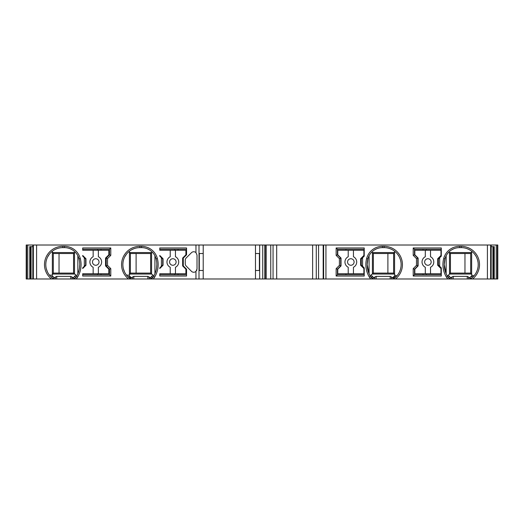 <?xml version="1.0" encoding="UTF-8"?>
<svg xmlns="http://www.w3.org/2000/svg" width="524" height="524" viewBox="0 0 524 524"><rect width="100%" height="100%" fill="white"/><g stroke="black" fill="none" stroke-linecap="round" stroke-linejoin="round"><path stroke-width="0.79" d="M84.331 257.756L85.641 259.059L85.641 264.941L84.331 266.244L84.331 257.756L82.7 256.118L82.7 255.47L85.969 258.732L85.969 265.268L82.7 268.53L82.7 267.882L84.331 266.244M97.726 249.26L97.726 250.243M97.726 273.757L97.726 274.74M98.374 250.243L108.828 250.243L108.828 254.815L105.56 258.083L105.56 265.917L108.828 269.185L108.828 273.757L93.154 273.757L93.154 267.266A5.882 5.882 0 0 1 93.154 256.734L93.154 250.243L98.374 250.243L98.374 256.734A5.882 5.882 0 0 1 98.374 267.266L98.374 273.757M82.7 249.26L109.483 249.26L110.787 247.957L82.7 247.957L82.7 250.243L93.154 250.243M109.483 249.26L109.483 254.815L106.215 258.083L107.525 258.62L107.525 265.38L110.787 268.642L110.787 276.043L82.7 276.043L82.7 273.757L93.154 273.757M82.7 274.74L109.483 274.74L110.787 276.043M52.655 278.251A16.984 16.984 0 0 1 62.775 247.629L64.491 247.629A15.026 15.026 0 0 1 79.032 258.895A22.86 22.86 0 0 1 76.445 276.476L76.072 277.026L74.362 276.698L73.059 277.831L70.786 276.371L56.73 276.371L54.463 277.831L52.655 278.251L52.655 278.984L36.588 278.984L36.588 245.016L199.002 245.016L199.002 278.984L262.727 278.984L262.727 245.016L323.17 245.016L323.17 278.984L318.566 278.984L318.566 245.016M195.956 252.614A3.268 3.268 0 0 0 191.43 252.712L186.21 257.939A3.268 3.268 0 0 0 185.254 260.245L185.254 263.755A3.268 3.268 0 0 0 186.21 266.061L191.43 271.288A3.268 3.268 0 0 0 195.956 271.386L197.011 268.982L197.011 255.018L195.956 252.614L195.956 245.016M199.002 278.984L74.86 278.984L74.86 278.251L74.29 278.349L74.29 278.984L74.86 278.984M107.525 258.62L110.787 255.358L110.787 247.957M170.228 250.243L159.774 250.243L159.774 247.957L186.557 247.957L186.557 254.815L183.289 258.083L183.289 265.917L186.557 269.185L186.557 276.043L159.774 276.043L159.774 273.757L170.228 273.757L170.228 267.266A5.882 5.882 0 0 1 170.228 256.734L170.228 250.243L185.902 250.243L185.902 254.815L182.64 258.083L182.64 265.917L185.902 269.185L185.902 273.757L170.228 273.757M161.412 257.756L159.774 256.118L159.774 255.47L163.043 258.732L163.043 265.268L159.774 268.53L159.774 267.882L161.412 266.244L161.412 257.756L162.715 259.059L162.715 264.941L161.412 266.244M174.8 249.26L174.8 250.243M174.8 273.757L174.8 274.74M186.557 249.26L159.774 249.26M178.068 249.26L178.068 250.243M178.068 273.757L178.068 274.74M159.774 274.74L186.557 274.74M176.103 262A3.268 3.268 0 0 0 172.841 258.732A3.268 3.268 0 0 0 169.573 262A3.268 3.268 0 0 0 172.841 265.268A3.268 3.268 0 0 0 176.103 262M175.455 250.243L175.455 256.734A5.882 5.882 0 0 1 175.455 267.266L175.455 273.757M99.029 262A3.268 3.268 0 0 0 95.761 258.732A3.268 3.268 0 0 0 92.499 262A3.268 3.268 0 0 0 95.761 265.268A3.268 3.268 0 0 0 99.029 262M109.483 274.74L109.483 269.185L106.215 265.917L107.525 265.38M110.787 268.642L109.483 269.185M100.988 249.26L100.988 250.243M100.988 273.757L100.988 274.74M109.483 254.815L110.787 255.358M106.215 258.083L106.215 265.917M73.556 273.102L73.556 253.511L73.556 273.102L53.31 273.102L73.556 273.102L76.851 275.775L76.445 276.476A6.53 6.53 0 0 1 74.86 278.251L76.072 277.026M318.566 278.984L262.727 278.984M323.17 278.984L323.55 278.984L323.563 245.016L491.198 245.016L491.178 278.984L497.8 278.984L497.8 245.016L491.198 245.016L491.178 278.984L490.647 278.984L490.647 245.016M372.636 278.349L370.481 276.476A22.86 22.86 0 0 1 367.887 258.895A15.026 15.026 0 0 1 382.435 247.629L384.144 247.629A16.984 16.984 0 0 1 394.271 278.251L392.463 277.831L390.19 276.371L376.14 276.371L372.636 278.349L372.636 278.984L323.55 278.984M372.636 278.984L395.456 278.984A18.288 18.288 0 0 0 384.144 246.326L384.144 247.629M473.133 276.718L470.847 276.698L469.537 277.831L467.27 276.371L453.214 276.371L449.71 278.349L449.71 278.984L395.456 278.984M449.71 278.984L472.537 278.984A18.288 18.288 0 0 0 461.225 246.326L461.225 247.629A16.984 16.984 0 0 1 471.345 278.251L471.345 278.984M490.647 278.984L472.537 278.984M36.588 245.016L26.2 245.016L26.2 278.984L36.588 278.984M52.655 278.984L74.29 278.984M129.729 278.251A16.984 16.984 0 0 1 139.856 247.629L141.565 247.629A15.026 15.026 0 0 1 156.113 258.895A22.86 22.86 0 0 1 153.519 276.476L153.146 277.026L151.436 276.698L150.133 277.831L147.86 276.371L133.81 276.371L131.537 277.831L129.729 278.251L129.729 278.984L128.544 278.984A18.288 18.288 0 0 1 139.856 246.326L141.565 246.326A16.329 16.329 0 0 1 157.377 258.568A24.169 24.169 0 0 1 154.632 277.157L153.519 276.476A6.53 6.53 0 0 1 151.94 278.251L151.94 278.984M133.889 248.71L132.14 249.483M126.481 254.147L124.64 257.068M123.703 259.367L123.415 260.356M122.989 262.603L122.885 264.004M122.878 265.157L122.963 266.395M123.409 268.851L124.555 271.982M127.43 276.194L126.939 275.644M129.068 277.727L128.524 277.262M153.146 277.026L151.364 278.349L151.364 278.984M150.133 277.831L151.364 278.349M126.467 275.061L128.93 275.211L129.428 274.714L129.428 251.9L129.042 251.513M153.519 276.476L153.925 275.775L151.587 274.059L129.932 274.059L129.428 274.714M129.932 274.059L130.384 273.168L130.384 253.446L129.428 251.9M149.628 249.981L147.545 248.867M129.932 252.555L151.587 252.555L152.15 251.992M155.949 270.915L154.927 273.764L154.927 255.778L155.431 256.865M156.84 264.613L156.597 267.895M150.63 273.102L150.63 253.511L150.63 273.102L130.384 273.102L150.63 273.102L151.587 274.059L151.587 252.555L150.63 253.511L130.384 253.511M136.109 273.102L136.109 253.511M196.88 269.886A3.268 3.268 0 0 1 196.539 270.659M262.727 245.016L199.002 245.016M32.822 245.016L32.802 278.984L32.822 245.016M491.198 246.653L494.27 246.653L494.27 278.984M492.914 278.984L492.914 246.653M413.213 247.957L441.3 247.957L441.3 256.118L439.669 257.756L439.669 266.244L441.3 267.882L441.3 276.043L413.213 276.043L413.213 268.642L416.475 265.38L416.475 258.62L413.213 255.358L413.213 247.957L414.517 249.26L441.3 249.26M336.139 268.642L339.401 265.38L339.401 258.62L336.139 255.358L336.139 247.957L364.226 247.957L364.226 256.118L362.588 257.756L362.588 266.244L364.226 267.882L364.226 276.043L336.139 276.043L336.139 268.642L337.443 269.185L337.443 274.74L364.226 274.74M394.271 278.251L394.271 278.984L394.271 278.251M387.891 253.511L387.891 273.102L393.616 273.102L373.37 273.102L370.075 275.775L370.481 276.476A6.53 6.53 0 0 0 372.06 278.251L372.02 278.218M372.06 278.984L372.06 278.251A6.53 6.53 0 0 1 370.481 276.476L369.368 277.157A7.84 7.84 0 0 0 370.9 278.984M395.476 277.262L394.88 277.772M397.061 275.644L396.57 276.194M397.723 254.415L398.764 255.967M399.589 257.553L400.225 259.151M400.683 260.749L400.978 262.354M401.115 263.952L401.102 265.55M400.939 267.142L400.618 268.74M400.133 270.338L399.471 271.936M398.607 273.515L398.306 273.993M390.111 248.71L391.86 249.483M397.533 275.061C396.812 275.958 395.993 276.01 395.07 275.211L393.616 273.168L393.616 253.446L394.958 251.513M373.37 273.102L373.37 253.511L373.37 273.102L387.891 273.102M393.616 253.511L373.37 253.511L371.85 251.992M376.455 248.867L374.372 249.981M368.569 256.865L369.073 255.778L369.073 273.77L367.16 264.613L367.887 258.895L366.623 258.568A24.169 24.169 0 0 0 369.368 277.157M312.625 278.984L312.625 245.016M276.692 278.984L276.692 245.016M264.731 278.984L264.731 245.016M255.47 245.016L255.47 253.511L259.387 253.511L259.387 270.489L255.47 270.489L255.47 278.984M255.47 253.511L255.47 270.489M203.214 245.016L203.214 278.984M203.214 270.489L199.297 270.489L199.297 253.511L203.214 253.511M471.345 278.251L470.775 278.349L470.775 278.984M469.537 277.831L470.775 278.349M449.71 278.349L449.094 278.218M447.928 277.026L447.555 276.476A6.53 6.53 0 0 0 449.14 278.251L447.928 277.026L449.638 276.698L448.334 275.211L450.444 273.102L470.69 273.102L450.444 273.102L450.444 253.511L470.69 253.511M449.14 278.984L449.14 278.251A6.53 6.53 0 0 1 447.555 276.476A22.86 22.86 0 0 1 444.968 258.895A15.026 15.026 0 0 1 459.509 247.629L461.225 247.629M472.556 277.262L471.954 277.772M474.135 275.644L473.644 276.194M474.803 254.415L475.838 255.967M476.67 257.553L477.305 259.151M477.757 260.749L478.052 262.354M478.189 263.952L478.176 265.55M478.012 267.142L477.691 268.74M477.207 270.338L476.545 271.936M475.681 273.515L475.379 273.993M467.185 248.71L468.941 249.483M450.444 273.102L450.444 253.511L449.487 252.555L471.142 252.555L470.69 253.446L470.69 273.168L472.15 275.211C473.067 276.01 473.886 275.958 474.606 275.061M464.965 253.511L464.965 273.102M448.924 251.992L449.487 252.555L449.487 274.059L471.142 274.059M459.509 247.629L459.509 246.326A16.329 16.329 0 0 0 443.697 258.568A24.169 24.169 0 0 0 446.441 277.157L447.555 276.476L447.149 275.775L448.334 275.211M453.535 248.867L451.446 249.981M445.649 256.865L446.153 255.784L446.153 273.77L444.241 264.613L444.968 258.895L443.697 258.568M471.142 252.555L472.032 251.513M426.274 273.757L426.274 274.74M426.274 249.26L426.274 250.243M439.669 266.244L438.359 264.941L438.359 259.059L439.669 257.756M441.3 274.74L414.517 274.74L413.213 276.043M414.517 274.74L414.517 269.185L413.213 268.642M416.475 265.38L417.785 265.917L414.517 269.185M417.785 265.917L417.785 258.083L416.475 258.62M413.213 255.358L414.517 254.815L417.785 258.083M414.517 254.815L414.517 249.26M423.012 250.243L423.012 249.26M423.012 274.74L423.012 273.757M425.298 273.757L414.844 273.757L414.844 269.185L418.113 265.917L418.113 258.083L414.844 254.815L414.844 250.243L430.525 250.243L430.525 256.734A5.882 5.882 0 0 1 430.525 267.266L430.525 273.757L425.298 273.757L425.298 267.266A5.882 5.882 0 0 1 425.298 256.734L425.298 250.243M430.525 250.243L440.972 250.243L440.972 255.47L437.704 258.732L437.704 265.268L440.972 268.53L440.972 273.757L430.525 273.757M424.643 262A3.268 3.268 0 0 0 427.911 265.268A3.268 3.268 0 0 0 431.173 262A3.268 3.268 0 0 0 427.911 258.732A3.268 3.268 0 0 0 424.643 262M364.226 249.26L337.443 249.26L336.139 247.957M362.588 266.244L361.285 264.941L361.285 259.059L362.588 257.756M336.139 276.043L337.443 274.74M339.401 265.38L340.711 265.917L337.443 269.185M340.711 265.917L340.711 258.083L339.401 258.62M336.139 255.358L337.443 254.815L340.711 258.083M337.443 254.815L337.443 249.26M345.932 250.243L345.932 249.26M345.932 274.74L345.932 273.757M348.218 273.757L337.77 273.757L337.77 269.185L341.032 265.917L341.032 258.083L337.77 254.815L337.77 250.243L353.445 250.243L353.445 256.734A5.882 5.882 0 0 1 353.445 267.266L353.445 273.757L348.218 273.757L348.218 267.266A5.882 5.882 0 0 1 348.218 256.734L348.218 250.243M353.445 250.243L363.898 250.243L363.898 255.47L360.63 258.732L360.63 265.268L363.898 268.53L363.898 273.757L353.445 273.757M347.569 262A3.268 3.268 0 0 0 350.831 265.268A3.268 3.268 0 0 0 354.1 262A3.268 3.268 0 0 0 350.831 258.732A3.268 3.268 0 0 0 347.569 262M29.73 278.984L29.73 246.653L32.802 246.653M31.086 246.653L31.086 278.984M56.815 248.71L55.059 249.483M49.407 254.147L47.566 257.068M46.629 259.367L46.341 260.356M45.916 262.603L45.804 264.004M45.804 265.157L45.889 266.395M46.335 268.851L47.481 271.982M50.356 276.194L49.865 275.644M51.994 277.727L51.444 277.262M79.759 264.613L79.524 267.895M78.875 270.915L77.853 273.764L77.847 255.778L78.351 256.865M73.059 277.831L74.29 278.349M49.394 275.061L51.85 275.211L52.348 274.714L52.348 251.9L51.968 251.513M52.859 274.059L53.31 273.168L53.31 253.446L52.859 252.555L74.513 252.555L74.513 274.059L52.859 274.059L52.348 274.714M52.859 252.555L52.348 251.9M72.554 249.981L70.465 248.867M53.31 253.511L73.556 253.511L75.076 251.992M59.035 273.102L59.035 253.511M131.341 277.674L129.002 277.674M394.998 277.674L392.659 277.674M76.026 278.984A7.84 7.84 0 0 0 77.559 277.157A24.169 24.169 0 0 0 80.303 258.568A16.329 16.329 0 0 0 64.491 246.326L62.775 246.326A18.288 18.288 0 0 0 51.463 278.984M195.956 278.984L195.956 271.386M153.1 278.984A7.84 7.84 0 0 0 154.632 277.157M77.559 277.157L76.445 276.476M139.856 247.629L139.856 246.326M141.565 247.629L141.565 246.326M156.113 258.895L157.377 258.568M149.248 276.947L149.248 278.984M147.86 276.371L147.86 278.984M133.81 276.371L133.81 278.984M132.421 276.947L132.421 278.984M130.306 278.349L130.306 278.984M127.941 276.718L130.234 276.698L128.93 275.211M131.537 277.831L130.234 276.698M152.739 275.211L151.436 276.698M496.235 278.984L496.235 245.016M493.398 246.653L493.398 278.984M487.412 278.984L487.412 245.016M382.435 247.629L382.435 246.326L384.144 246.326M382.435 246.326A16.329 16.329 0 0 0 366.623 258.568M325.941 245.016L325.941 278.984M459.509 246.326L461.225 246.326M446.441 277.157A7.84 7.84 0 0 0 447.974 278.984M393.694 278.349L393.694 278.984M391.579 276.947L391.579 278.984M390.19 276.371L390.19 278.984M376.14 276.371L376.14 278.984M374.752 276.947L374.752 278.984M396.059 276.718L393.766 276.698L392.463 277.831M394.068 274.059L372.413 274.059L372.413 252.555L394.068 252.555M395.07 275.211L393.766 276.698M373.867 277.831L371.261 275.211M370.854 277.026L372.564 276.698M394.572 251.9L394.572 274.714M323.622 278.984L323.636 245.016M316.267 278.984L316.267 245.016M273.056 278.984L273.056 245.016M270.751 278.984L270.751 245.016M265.766 278.984L265.766 245.016M259.681 278.984L259.681 245.016M468.653 276.947L468.653 278.984M467.27 276.371L467.27 278.984M453.214 276.371L453.214 278.984M451.832 276.947L451.832 278.984M472.15 275.211L470.847 276.698M450.941 277.831L449.638 276.698M471.652 274.714L471.652 251.9M497.341 245.016L497.341 278.984M26.659 245.016L26.659 278.984M27.765 245.016L27.765 278.984M33.353 278.984L33.353 245.016M30.602 246.653L30.602 278.984M62.775 247.629L62.775 246.326M64.491 247.629L64.491 246.326M79.032 258.895L80.303 258.568M72.168 276.947L72.168 278.984M70.786 276.371L70.786 278.984M56.73 276.371L56.73 278.984M55.348 276.947L55.348 278.984M53.225 278.349L53.225 278.984M50.867 276.718L53.153 276.698L51.85 275.211M54.463 277.831L53.153 276.698M75.666 275.211L74.362 276.698M266.146 245.016L266.146 278.984"/></g></svg>
